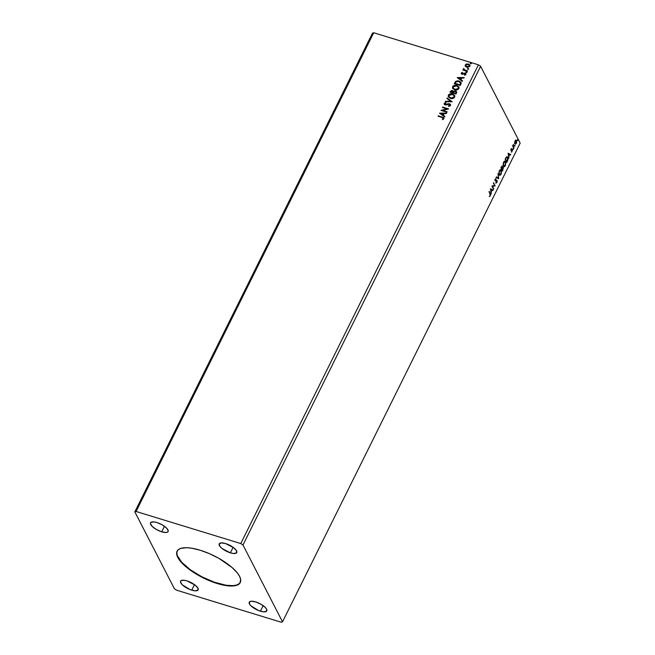 <?xml version="1.0" encoding="UTF-8"?>
<svg xmlns="http://www.w3.org/2000/svg" width="655" height="655" viewBox="0 0 655 655"><rect width="100%" height="100%" fill="white"/><g stroke="black" fill="none" stroke-linecap="round" stroke-linejoin="round"><path stroke-width="0.98" d="M177.169 551.019A35.272 12.298 -153.6 0 0 217.419 583.204L217.255 583.531A35.272 12.298 26.4 0 1 177.087 551.183A35.272 12.298 26.4 0 1 200.102 550.2L209.436 553.663L218.713 558.265L231.878 567.353L237.306 572.896L239.574 576.326L240.655 579.397L239.967 583.065L236.586 585.341L230.806 586.029L225.852 585.562L217.255 583.531L201.674 577.104L192.897 571.962L185.471 566.379L180.051 560.836L177.087 555.817L176.85 551.747L178.226 549.741L180.764 548.391L186.552 547.703L191.497 548.169L200.102 550.2A35.272 12.298 26.4 0 1 240.27 582.549A35.272 12.298 26.4 0 1 217.255 583.531L217.419 583.204A35.272 12.298 -153.6 0 0 240.352 582.385M230.38 552.845A9.8 3.414 26.4 0 1 219.22 543.855A9.8 3.414 26.4 0 1 225.615 543.584L233.81 547.826L236.578 550.839L236.455 552.967L233.483 553.5L230.38 552.845L222.184 548.603L220.047 546.54L219.155 544.01L221.251 542.905L225.615 543.584A9.8 3.414 26.4 0 1 236.774 552.566A9.8 3.414 26.4 0 1 230.38 552.845L233.123 547.31L230.38 552.845M191.743 590.147A9.8 3.414 26.4 0 1 180.583 581.165A9.8 3.414 26.4 0 1 186.978 580.887L195.174 585.128L197.941 588.149L197.818 590.278L194.846 590.802L190.024 589.549L182.344 584.866L180.477 582.041L180.903 580.764L183.875 580.232L186.978 580.887A9.8 3.414 26.4 0 1 198.137 589.877A9.8 3.414 26.4 0 1 191.743 590.147L194.486 584.62L191.743 590.147M260.395 611.172A9.8 3.414 26.4 0 1 249.244 602.191A9.8 3.414 26.4 0 1 255.63 601.912L260.805 604.156L265.038 607.201L266.601 609.175L266.479 611.303L263.498 611.827L258.676 610.575L250.996 605.891L249.432 603.918L249.555 601.789L251.266 601.233L255.63 601.912A9.8 3.414 26.4 0 1 266.79 610.902A9.8 3.414 26.4 0 1 260.395 611.172L263.146 605.646L260.395 611.172M161.72 531.819A9.8 3.414 26.4 0 1 150.56 522.829A9.8 3.414 26.4 0 1 156.954 522.559L162.129 524.794L166.354 527.84L168.22 530.665L167.795 531.942L166.092 532.499L161.72 531.819L156.553 529.576L152.32 526.53L150.453 523.705L150.879 522.428L153.851 521.904L156.954 522.559A9.8 3.414 26.4 0 1 168.114 531.541A9.8 3.414 26.4 0 1 161.72 531.819L164.47 526.284L161.72 531.819M372.482 33.151L134.832 511.883L174.386 588.73L176.58 590.188L281.282 622.25L282.518 621.849L242.972 545.001L480.614 66.27L520.168 143.118L282.518 621.849L520.168 143.118L480.614 66.27L242.972 545.001L240.778 543.544L136.076 511.481L373.718 32.75L478.42 64.812L240.778 543.544L478.42 64.812L480.614 66.27L478.42 64.812L373.718 32.75L136.076 511.481L134.832 511.883L372.482 33.151L373.718 32.75L372.482 33.151M490.464 188.804L491.217 193.896L491.217 191.784L492.02 190.163L492.847 190.613L493.084 190.13L490.497 188.73L493.084 190.13L490.497 188.73L491.217 193.896L491.217 191.784L492.02 190.163L492.847 190.613L493.084 190.13L492.535 190.441L492.74 190.024L490.472 188.796M496.629 180.117L494.967 180.281L495.115 179.314L496.056 178.496L495.221 179.061L495.098 180.845L496.891 180.837L496.768 182.196L495.95 183.081L496.957 182.499L497.178 180.575L496.67 180.109L495.311 180.387L496.056 178.496L495.016 179.65L495.254 181.042L496.94 180.968L495.982 183.089M500.559 169.678L501.304 170.275C500.838 169.309 500.174 169.489 499.315 170.816L499.11 174.721L499.691 175.278L501.206 173.919L501.542 170.971L500.633 169.686L499.249 170.947L498.815 173.641L499.667 175.27M504.808 161.114L505.554 161.711C505.087 160.745 504.424 160.925 503.564 162.252L503.359 166.157L503.941 166.714L505.398 165.494L505.791 162.407L504.882 161.122L503.499 162.383L503.065 165.085L503.916 166.706M508.124 153.229L508.878 158.314L508.878 156.201L509.68 154.58L510.507 155.03L510.744 154.547L508.124 153.229L510.744 154.547L508.124 153.229L508.878 158.314L508.878 156.201L509.68 154.58L510.507 155.03L510.744 154.547L510.196 154.858L510.401 154.441L508.133 153.213M513.012 149.52L513.242 148.693L513.332 149.422M514.699 146.122L514.928 145.295L515.018 146.024M517.442 140.588L517.671 139.761L517.769 140.489M515.526 140.006L516.517 140.522L515.87 140.113L515.076 140.915L514.846 143.658L515.927 143.969L516.631 142.544L516.517 140.522L515.469 140.334L514.715 142.119L514.961 144.059M513.422 144.927L512.603 145.975L513.823 148.349L513.397 144.468L512.603 145.975L513.823 148.349L513.422 144.927M511.064 149.004L511.015 150.56L512.235 150.544L511.735 152.116L512.488 150.208L512.136 149.7L511.178 150.02L511.661 148.489L511.064 149.004L510.966 150.47L512.177 150.372L511.67 152.124L512.398 149.921L511.178 150.02L511.661 148.489L511.064 149.004M505.594 158.33L505.161 159.206L506.823 162.448L507.977 159.853L507.961 157.806L506.782 156.733L505.161 159.206L506.823 162.448L507.772 157.323L507.175 156.717L506.331 157.077L505.594 158.33M501.935 166.165L502.385 166.427L500.911 167.77L502.573 171.012L503.351 167.582L502.467 167.664L502.058 166.149L500.911 167.77L502.573 171.012L503.351 167.582L502.467 167.664L502.115 166.165M498.725 178.758L498.013 173.6L498.34 177.939L496.384 176.883L496.146 177.366L498.766 178.684L498.013 173.6L498.34 177.939L496.384 176.883L496.146 177.366L498.725 178.758M493.747 188.804L492.503 186.388L495.172 185.922L493.502 182.679L494.525 185.537L491.856 186.004L493.526 189.246L493.747 188.804L492.503 186.388L495.172 185.922L493.502 182.679L494.525 185.537L491.856 186.004L493.526 189.246L493.747 188.804M489.473 196.295L490.284 195.927L490.636 194.584L489.179 191.391L490.333 194.756L489.637 196.484L490.366 195.771L490.308 193.577L489.179 191.391L490.366 195.771L489.293 196.377M467.834 69.225L468.489 68.685L467.645 68.562L467.834 69.225L468.522 69.012L467.514 68.701M466.147 72.623L466.802 72.075L465.959 71.952L466.147 72.623L466.835 72.41L465.828 72.099M457.231 77.634L462.324 81.318L462.561 80.835L460.932 79.656L461.734 78.035L463.953 78.035L464.19 77.552L457.264 77.56L462.324 81.318L462.561 80.835L460.932 79.656L461.734 78.035L463.953 78.035L464.19 77.552L457.231 77.634M454.652 89.85L458.099 89.473L459.065 88.057L458.623 86.575L455.683 85.207L453.145 85.944L452.474 88.057L454.652 89.85C456.355 90.398 457.763 89.972 458.885 88.589L458.877 86.959L456.822 85.412C455.102 84.855 453.678 85.281 452.556 86.689L452.58 88.31L454.652 89.85M439.57 113.209L444.655 116.893L444.901 116.418L443.263 115.231L444.065 113.618L446.284 113.618L446.53 113.135L439.603 113.135L444.655 116.893L444.901 116.418L443.263 115.231L444.065 113.618L446.284 113.618L446.53 113.135L439.57 113.209M444.27 104.399L444.213 103.498L445.105 104.956L449.264 104.186L449.977 105.488L448.429 105.905L448.56 106.356L450.509 105.463L450.018 103.998L448.282 103.711L445.515 104.554L444.778 103.826L445.981 103.154L445.777 102.696L444.491 103.154L444.18 104.219L445.228 104.988L449.6 104.35L449.879 105.308L448.429 105.905L448.56 106.356L450.272 105.799L450.501 104.538L449.486 103.752L445.294 104.505L444.827 103.695L445.981 103.154L445.777 102.696L444.213 103.498L444.221 104.309M450.403 98.414L453.85 98.037L454.816 96.621L454.374 95.139L452.016 93.837L448.896 94.5L448.225 96.621L450.403 98.414C452.106 98.962 453.514 98.537 454.635 97.153L454.619 95.524L452.572 93.976C450.853 93.419 449.428 93.845 448.307 95.253L448.331 96.874L450.403 98.414M470.585 63.691L471.232 63.15L470.388 63.019L470.585 63.691L471.264 63.478L470.265 63.167M453.53 91.282L452.564 90.488L451.41 90.668L450.509 91.544L452.654 90.677L450.419 91.356L450.01 92.175L456.019 94.009L456.723 92.093L455.561 90.98L453.571 91.422L451.631 90.406L450.01 92.175L456.019 94.009L456.625 91.79L455.561 90.98L453.579 91.356M452.171 101.762L447.119 98.004L446.874 98.487L450.738 101.279L445.49 101.288L445.244 101.771L452.171 101.762L447.119 98.004L446.874 98.487L450.738 101.279L445.49 101.288L445.244 101.771L452.171 101.762L447.119 98.004L452.147 101.762M442.059 117.466L443.337 118.228L442.338 119.243L442.69 119.611L443.926 118.735L443.615 117.564L438.285 115.796L438.064 116.238L442.059 117.466L443.304 118.555L442.338 119.243L442.69 119.611L443.926 118.735L443.713 117.744L438.285 115.796L438.064 116.238L442.059 117.466M447.185 111.8L442.714 110.433L448.618 108.926L442.608 107.084L442.387 107.526L446.866 108.902L440.962 110.408L446.964 112.242L447.185 111.8L442.714 110.433L448.618 108.926L442.608 107.084L442.387 107.526L446.866 108.902L440.962 110.408L446.964 112.242L447.185 111.8M460.932 84.11L461.218 82.8L460.719 81.924L457.878 80.778L455.683 81.359L454.259 83.611L460.268 85.453L461.079 82.407L459.098 81.007L455.593 81.433L454.259 83.611L460.268 85.453L460.932 84.11M461.333 73.794L461.276 73.049L462.324 72.386L461.276 73.049L462.012 74.244L464.78 73.647L465.312 74.596L464.452 74.875L464.739 75.251L465.828 74.416L465.394 73.385L464.223 73.139L462.315 73.827L461.8 73.286L462.324 72.386L461.357 72.918L461.341 73.81L462.193 74.293L465.009 73.761L464.739 75.251L465.779 74.523L465.787 73.81M466.016 70.453L464.28 69.766L463.724 68.48L463.74 69.758L462.88 70.003L467.269 71.354L467.49 70.904L464.542 69.921L463.724 68.48L463.74 69.758L462.88 70.003L467.269 71.354L467.49 70.904L466.016 70.453M465.427 66.376L467.596 67.432L469.84 66.352L469.111 64.37L466.606 63.993L465.517 64.624L465.148 65.713L466.769 67.285L469.84 66.352L469.848 65.156L468.382 64.034L466.606 63.993L465.296 64.96L465.296 66.163M242.972 545.001L240.778 543.544L136.076 511.481L134.832 511.883L174.386 588.73L176.58 590.188L281.282 622.25L282.518 621.849L242.972 545.001M470.675 63.879L470.364 63.355L470.945 62.954L471.363 63.658M471.264 63.478L470.945 62.954M471.33 63.33L470.667 63.126L470.388 63.682M453.571 91.422L455.561 90.98L456.666 91.88L455.151 91.07L453.669 91.602M456.789 92.134L456.232 91.43M455.847 91.823L456.068 92.838M455.97 93.059L455.716 93.567L455.97 93.059L455.716 93.567L453.391 92.699L453.923 91.79L455.34 91.422L456.003 91.929L455.97 93.059L456.044 92.028M452.351 90.93L453.072 91.643L452.769 92.511L450.845 91.921L452.867 92.691L450.845 91.921L452.179 90.889L452.867 92.691L450.943 92.101L452.351 90.93L453.072 92.257M452.982 92.47L452.449 91.119M455.618 93.378L453.391 92.699L455.716 93.567L453.391 92.699L454.226 91.544L455.34 91.422L456.076 92.199L455.618 93.378M448.38 96.973L448.397 95.442C449.526 94.025 450.951 93.599 452.671 94.164L454.668 95.622M454.742 95.769L452.933 94.255L450.329 94.058L448.544 95.188L448.405 97.014M453.907 95.532L454.161 97.063L452.572 98.242L450.288 98.004L448.97 96.719M449.019 96.842L450.714 98.16L449.158 97.046L448.88 95.532L452.351 94.418L453.997 95.638L454.111 97.161L454.038 95.728L454.013 96.981L450.714 98.16L454.111 97.161L451.524 98.135L448.97 96.76L448.986 95.319L450.484 94.336L452.777 94.574L454.03 95.712M445.433 101.771L445.49 101.288L450.837 101.468L445.433 101.771M449.264 104.186L449.879 105.308M449.977 105.488L449.355 104.374L449.977 105.488L450.018 104.947M444.213 103.498L445.875 102.884L444.589 103.334L444.278 104.399M445.294 104.505L444.827 103.695M450.599 104.726L448.994 103.842L445.392 104.694L449.486 103.752L450.55 104.636M445.392 104.694L444.86 104.145M443.926 118.735L442.338 117.04L438.228 116.287L438.285 115.796L443.984 118.023M443.304 118.555L442.436 119.431L443.337 118.203M439.718 113.323L446.432 113.315L439.718 113.323M443.361 115.419L444.851 116.5L443.361 115.419M441.126 113.806L442.837 115.043L443.451 113.798L442.837 115.043L441.036 113.618L443.361 113.618L442.747 114.854L441.126 113.806M441.192 110.474L446.964 109.082L441.192 110.474M442.551 107.576L442.608 107.084L448.495 109.041L442.551 107.576M442.813 110.621L447.119 111.939L442.813 110.621M452.638 88.409L452.646 86.878C453.776 85.469 455.2 85.044 456.92 85.6L458.918 87.058M458.999 87.205L457.182 85.69L454.578 85.494L452.793 86.624L452.654 88.45M458.156 86.968L458.361 88.605L456.822 89.678L454.545 89.44L453.219 88.155M453.268 88.278L454.963 89.596L453.407 88.482L453.129 86.968L456.6 85.854L458.254 87.074L458.361 88.605L458.295 87.164L458.263 88.417L454.963 89.596L458.361 88.605L455.774 89.571L453.219 88.196L453.235 86.755L454.734 85.772L456.813 85.928L458.287 87.148M460.809 82.104L459.196 81.195L456.961 81.032L455.536 81.76L454.423 83.66L455.593 81.433L459.098 81.007L461.12 82.505M460.547 83.111L459.966 85.003L460.113 84.339L459.875 84.814L455.094 83.357L456.347 81.613L458.877 81.449L460.44 82.595L460.203 84.528L460.588 82.898L459.966 85.003L455.094 83.357L456.044 81.842L458.877 81.449L460.637 83.3L460.457 82.62M457.386 77.74L464.1 77.74L457.386 77.74M461.022 79.836L462.52 80.917L461.022 79.836M458.795 78.223L460.498 79.46L461.12 78.223L460.498 79.46L458.697 78.035L461.022 78.035L460.408 79.271L458.795 78.223M465.779 74.523L464.976 73.196L462.307 73.982L461.832 73.188L462.577 72.762L462.324 72.386L462.553 72.77L461.292 73.638M462.209 73.794L461.832 73.188M465.893 74.031L465.075 73.385L465.877 74.711M464.78 73.647L465.222 74.408M465.312 74.596L464.878 73.835L465.337 74.228M461.276 73.049L461.366 73.884M462.307 73.982L461.89 73.573M466.245 72.811L465.926 72.287L466.516 71.886L466.925 72.59M466.835 72.41L466.516 71.886M466.892 72.263L466.237 72.058L465.959 72.615M463.838 69.946L463.044 70.052L463.101 69.561L463.838 69.946L463.404 68.767L463.74 69.758M463.404 68.767L464.027 68.873L463.511 69.504M464.542 69.921L463.904 69.004M464.632 70.11L467.424 71.043L463.994 69.495M467.932 69.414L467.613 68.89L468.202 68.488L468.612 69.201M468.522 69.012L468.202 68.488M468.579 68.865L467.916 68.669L467.645 69.217M465.525 66.564L465.296 64.96L466.606 63.993L468.382 64.034L469.889 65.246M470.077 65.762L469.209 64.55L467.162 64.092L465.492 64.968L465.427 66.409M465.91 66.09L465.869 65.058L466.9 64.419L469.234 65.213L469.299 66.188L468.251 66.908L465.91 66.09L467.089 67.031L469.299 66.188L466.99 66.843L465.844 65.975L465.828 65.132L468.169 64.485L469.283 65.303L469.389 66.376L469.332 65.402L469.316 66.507L468.35 67.097L466.008 66.27M443.361 113.618L442.747 114.854L441.036 113.618L443.361 113.618M461.022 78.035L460.408 79.271L458.697 78.035L461.022 78.035M517.466 139.744L517.098 140.481M517.376 140.465L517.507 139.859M514.904 143.772L516.337 143.371L516.517 140.522L515.87 140.113M516.517 140.522L516.189 143.077L514.65 142.847M515.993 143.265L514.56 143.666M515.174 144.075L515.903 143.445M516.386 141.259L515.894 140.08M515.092 143.535L515.223 141.21L516.296 140.972L515.649 143.65L514.994 142.954L514.977 141.136L515.845 140.645L516.369 141.144M515.198 140.669L515.763 140.612M515.796 140.645L516.296 140.972M515.952 140.866L514.879 141.103M514.699 143.027L515.845 142.97M514.724 145.279L514.355 146.024M514.633 145.999L514.756 145.394M512.857 145.836L514.044 147.907L512.849 145.762M513.037 148.677L512.668 149.414M512.947 149.389L513.07 148.791M511.088 148.922L511.637 148.955L510.884 149.168M510.834 149.913L511.342 149.823M511.94 151.436L511.326 152.025M512.169 150.494L511.94 149.659M508.747 155.661L508.55 156.07L508.747 155.661M508.55 153.974L509.418 154.441L508.796 155.677L508.223 153.876L509.418 154.441L508.796 155.677L508.55 153.974M507.003 156.692L507.772 157.323L507.723 158.207M507.731 158.314L506.945 156.66M506.028 157.519L507.551 157.765L507.658 159.926L506.872 161.67L505.234 159.05L506.872 161.67L505.545 159.091L506.028 157.519L506.806 157.208M505.545 159.091L506.372 157.618L507.551 157.765L507.74 159.583L506.872 161.67L505.545 159.091M503.359 166.157C503.826 167.099 504.481 166.919 505.333 165.625L505.554 161.711L504.989 161.146M505.554 161.711L505.488 162.563M503.9 166.067L503.236 165.609L504.031 166.157L503.335 164.798L503.744 162.563L504.776 161.679L505.521 162.718L505.152 165.306L503.58 165.715L503.458 162.473L505.333 162.153L505.152 165.306L503.752 166.632M503.597 166.607L504.858 165.764M505.488 162.596L504.62 161.032M504.096 161.646L504.694 161.679M504.989 162.047L503.4 162.456M502.385 166.427L502.123 167.557L503.351 167.582L502.467 167.664M503.351 167.582L502.622 170.234L501.861 168.523M503.163 168.147L502.843 167.271M502.18 166.992L501.845 166.092M502.09 168.106L502.729 167.836M501.493 168.589L500.985 167.614L501.493 168.589M502.483 168.138L503.13 168.024L502.483 168.138L503.13 168.024L502.622 170.234L501.665 168.924L502.622 170.234L502 169.031L502.139 168.032L502.786 167.917L501.836 168.695L501.231 167.107L502.164 166.878L501.836 168.695L501.009 167.565L502.197 166.951L501.665 168.924L502.483 168.138L501.771 168.703M501.525 167.197L502.164 166.878M499.11 174.721C499.577 175.663 500.232 175.483 501.083 174.189L501.304 170.275L500.731 169.71M501.304 170.275L501.239 171.127M499.65 174.631L498.987 174.173L499.781 174.721L499.085 173.362L499.544 171.02L500.526 170.243L501.272 171.282L500.903 173.87L499.331 174.271L499.208 171.037L501.083 170.718L500.903 173.87L499.495 175.188M499.347 175.172L500.608 174.328M501.239 171.151L500.371 169.596M499.847 170.21L500.273 170.153M500.445 170.243L501.083 170.718M500.739 170.611L499.151 171.02M496.351 176.948L498.34 177.939L496.351 176.948M498.324 177.939L498.766 178.684L498.324 177.939M495.95 183.081L496.957 182.499L497.112 180.403L496.097 180.313M495.95 183.015L496.613 182.393L495.606 182.974M495.639 178.938L495.041 179.29M495.213 180.452L495.753 180.207M494.934 180.199L495.344 180.428M497.112 180.403L496.908 180.886M496.908 181.189L496.572 180.076M496.31 180.567L496.719 180.682M493.362 182.966L495.172 185.922L492.159 186.282L493.403 188.697L492.159 186.282L494.828 185.815L493.362 182.966M491.086 191.244L491.217 191.784L491.086 191.244M490.882 189.557L491.749 190.024L491.135 191.26L490.562 189.451L491.749 190.024L491.135 191.26L490.882 189.557M489.039 191.678L490.292 194.502L489.039 191.678M506.372 157.618L507.068 157.282L507.551 157.765M504.817 165.83L503.867 166.075M504.53 161.597L505.333 162.153M500.567 174.394L499.618 174.639M177.554 550.339L176.784 552.648L177.251 555.489L181.762 562.317L190.4 569.793L201.838 576.777L214.349 582.197L226.016 585.234L233.139 585.652L236.75 585.013L239.296 583.662L240.663 581.656"/></g></svg>
